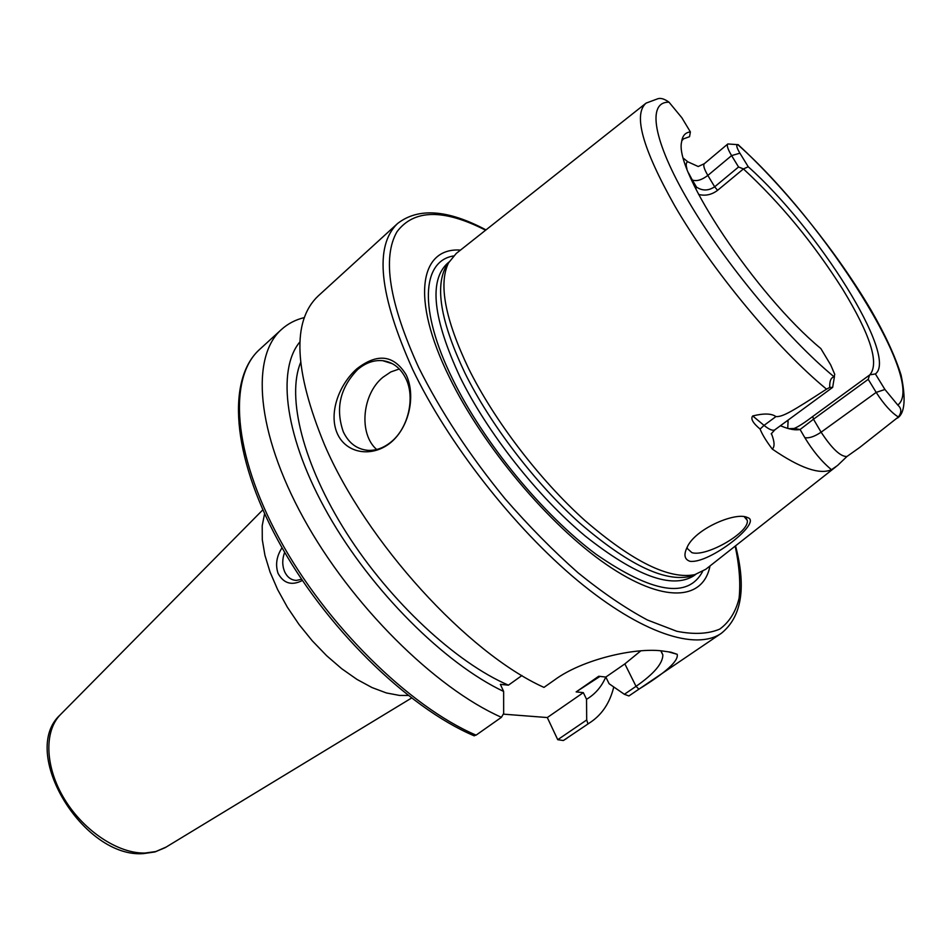 <?xml version="1.0" encoding="UTF-8"?>
<svg xmlns="http://www.w3.org/2000/svg" width="952" height="952" viewBox="0 0 952 952"><rect width="100%" height="100%" fill="white"/><g stroke="black" fill="none" stroke-linecap="round" stroke-linejoin="round"><path stroke-width="1.43" d="M683.596 158.389L687.772 161.78L698.268 166.529M645.587 103.518L456.246 253.458L448.511 262.919C438.384 283.91 445.084 319.122 468.61 368.579C494.409 420.689 539.689 479.915 584.885 520.482C632.592 561.632 669.22 579.685 694.782 574.651L705.765 569.296L836.046 466.67M834.464 376.504L832.655 387.381L829.739 387.464L826.526 389.142C791.54 411.847 782.746 416.976 775.928 416.595C771.584 413.418 763.849 413.204 752.723 415.953C750.402 418.642 752.865 423.009 760.101 429.078L764.039 425.377L752.723 415.953M829.739 387.464C829.466 381.086 830.918 377.551 834.119 376.837L834.749 374.338L830.679 364.89L820.85 348.575C756.304 295.251 673.837 171.062 681.62 141.907C682.382 135.803 685.297 132.471 690.378 131.911L689.546 136.683M690.378 131.911L681.846 117.751L669.042 102.221C664.651 99.02 660.974 97.842 658.01 98.687L646.099 103.114C633.032 114.347 642.552 148.524 674.623 205.644C711.489 269.571 777.296 348.86 826.526 389.142M681.775 140.825L683.453 138.873L689.534 136.707M737.372 144.633L727.828 143.954C726.554 145.37 727.804 149.262 731.6 155.604L738.55 166.993L743.452 168.909L748.248 166.779C817.732 228.659 898.628 356.786 875.388 373.946L869.854 374.826C879.493 363.331 870.426 334.795 842.663 289.218C813.377 243.022 780.295 202.931 743.429 168.932L717.582 190.329C711.715 194.767 705.396 196.148 698.613 194.458M695.805 188.948L696.495 187.08L693.925 185.093M717.582 190.329L714.666 186.806C708.383 190.912 702.326 191.007 696.495 187.08L692.282 179.987C696.531 181.57 701.719 180.047 707.848 175.43L714.666 186.806L738.55 166.993M748.248 166.779L739.906 153.189C736.741 147.857 735.991 144.99 737.669 144.561L738.324 144.716M875.388 373.946L884.932 389.487L897.772 405.04C901.603 408.36 901.806 412.347 898.367 417L859.692 447.464L846.947 456.496L837.534 465.504L831.477 469.693C819.66 474.941 799.918 468.063 772.274 449.058C766.277 441.121 762.219 434.469 760.101 429.078M746.285 517.031L748.212 517.805C761.564 523.005 709.49 563.822 690.069 561.323C684.548 559.526 683.512 554.968 686.975 547.626C694.46 529.455 733.349 512.581 746.285 517.031M788.089 420.106L787.756 428.4M788.815 428.686L794.111 428.483C798.24 426.805 804.464 422.795 812.77 416.464L869.557 375.04L868.224 379.336L813.484 419.213L821.112 432.184L876.185 392.391L868.224 379.336M788.173 422.51L787.542 420.498M744.119 516.615L747.225 520.292C750.176 531.918 706.705 557.229 691.926 552.672L687.249 548.459L687.237 547.114M264.585 513.711L262.205 525.706L262.288 539.689L264.93 555.29L270.07 572.092L277.627 589.574L287.373 607.233L299.047 624.5L312.28 640.827L326.643 655.714L341.708 668.709L356.988 679.419L372.018 687.558L386.345 692.937L399.578 695.436L408.146 695.472M302.367 580.482C291.764 585.896 283.672 583.528 278.067 573.378C275.223 564.774 276.556 556.23 282.054 547.733M284.672 552.303C282.197 558.883 282.113 565.214 284.458 571.283C287.052 577.09 291.026 580.137 296.358 580.411L301.57 579.28M503.287 714.143L547.305 717.546L557.741 739.704L563.358 740.525L591.335 721.699L563.524 740.418M299.928 341.863C276.282 370.078 284.91 438.42 328.297 514.675C371.554 590.859 444.477 663.473 503.632 691.449L503.656 713.488L501.43 717.308L476.083 735.134L473.882 735.682M501.43 717.308C434.85 687.927 350.979 604.746 303.533 518.209C255.874 431.577 250.745 356.607 281.471 329.487C287.909 323.68 295.525 319.705 304.342 317.575M613.766 686.975C610.03 702.255 602.557 713.833 591.335 721.699M406.159 374.802C415.953 395.306 409.443 426.901 390.855 442.478C372.208 457.829 346.29 453.783 337.329 433.6C328.321 413.311 339.007 384.56 356.881 368.781C377.468 352.871 393.89 354.87 406.159 374.802M668.471 651.858L677.169 654.286L670.886 652.191L662.176 650.942C634.77 647.396 582.243 659.403 554.385 680.073L543.973 687.392C467.753 653.215 366.127 542.045 324.453 444.608C294.049 370.602 291.883 321.133 317.932 296.203L397.567 223.518C374.088 246.056 379.11 294.656 412.597 369.305C447.654 442.823 513.949 527.729 577.674 580.637C641.517 633.604 696.043 650.847 721.318 633.318L628.903 695.96L624.369 694.294L609.113 683.75L605.829 677.062L624.857 663.901L640.898 650.763M677.169 654.286C678.859 660.747 666.114 672.362 638.911 689.153L628.903 695.96M709.99 565.964C703.254 600.593 663.52 603.83 606.424 564.536C549.482 525.492 482.866 446.31 449.368 377.242C410.372 298.178 419.939 247.27 460.494 250.09M448.463 263.002L445.215 268.071C435.1 288.991 441.657 323.954 464.885 372.934C490.339 424.556 535.119 483.128 579.887 523.219C627.154 563.893 663.52 581.708 689.01 576.662L694.651 574.687M357.607 369.59C365.508 362.855 373.874 359.88 382.716 360.677C392.831 362.022 400.518 367.936 405.79 378.42C415.429 397.531 408.313 428.221 391.082 441.954C383.692 447.964 375.969 450.76 367.912 450.344C356.869 449.273 348.658 443.073 343.267 431.744C335.282 408.515 340.066 387.809 357.607 369.59M376.706 449.511C358.535 433.993 362.01 394.223 382.894 377.289L390.82 371.935L399.316 368.971M624.857 663.901L636.031 686.344L624.369 694.294M587.955 723.806L586.694 719.974L557.741 739.704M586.694 719.974L586.539 699.292L583.326 692.628L547.305 717.546M599.998 676.396L576.15 691.914L598.725 676.253L605.829 677.062M576.15 691.914L583.326 692.628M503.632 691.449L500.359 684.357L508.427 685.166C456.056 662.675 390.165 601.64 346.54 533.001C302.867 464.302 286.445 397.032 300.582 362.617M521.934 675.527L508.427 685.166M638.911 689.153L636.031 686.344C653.893 673.921 662.83 663.425 662.854 654.893L661.009 650.787M586.539 699.292C595.131 694.21 601.545 686.797 605.769 677.051M812.77 416.464L813.484 419.213L800.085 429.507L804.809 437.623C812.829 450.927 821.719 461.613 831.477 469.693M884.932 389.487L876.185 392.391C883.944 404.41 891.334 412.621 898.367 417M780.45 425.711L781.425 426.127C789.053 429.304 795.277 430.435 800.085 429.507L794.111 428.483M669.042 102.221C646.979 101.447 652.489 140.027 688.736 201.705C724.793 263.216 787.173 338.174 834.119 376.837M687.772 161.78C686.047 162.471 685.761 164.767 686.916 168.683M688.629 173.085L692.282 179.987M727.828 143.954L704.337 163.685C702.969 165.172 704.147 169.087 707.848 175.43L731.6 155.604L739.906 153.189M897.772 405.04C927.45 382.906 824.372 221.09 737.669 144.561M775.928 416.595L764.039 425.377C769.228 429.602 772.857 431.066 774.904 429.78L771.179 433.862M166.124 847.078L155.795 851.552L145.073 853.04C118.417 853.801 83.859 831.096 64.51 799.18C45.041 767.3 43.863 731.66 60.214 714.845L61.059 713.988M474.251 735.848C407.099 707.467 324.204 625.892 277.841 540.153C231.384 454.425 226.981 378.646 259.717 349.348C228.278 377.135 232.395 452.331 279.21 538.463C325.822 624.512 409.229 706.622 476.083 735.134M485.615 230.194C443.549 208.75 414.013 209.25 397.032 231.681C382.014 257.587 389.225 302.843 418.654 367.448C440.669 411.431 469.443 455.187 505 498.705C528.967 526.218 553.35 550.934 578.162 572.878C602.64 592.703 625.75 608.423 647.479 620.026L676.812 631.283C694.091 634.687 708.419 633.949 719.795 629.082C729.375 622.061 735.813 611.743 739.109 598.153C740.656 583.005 739.347 565.667 735.17 546.127M453.402 255.981C422.045 261.145 418.344 309.614 452.581 379.015C483.449 442.454 543.021 515.02 596.392 554.504C652.584 593.191 687.987 598.856 702.612 571.497M448.975 262.026L447.071 263.704C428.828 281.233 433.148 319.003 460.018 377.004C487.341 432.72 537.273 496.159 585.206 536.035C635.829 576.067 671.993 589.336 693.675 575.853L695.71 574.413M804.809 437.623C808.962 438.467 814.388 436.659 821.112 432.184C832 448.713 840.616 456.817 846.947 456.496M771.429 433.6C774.595 441.645 774.88 446.797 772.274 449.058M704.337 163.685L698.316 166.469M897.569 418.011C904.864 413.085 906.042 398.793 901.092 375.124C895.047 355.977 884.991 334.247 870.937 309.924C837.51 253.077 785.364 188.056 738.443 144.966M832.655 387.381L774.904 429.78M795.884 428.781L794.587 429.733M747.225 520.292L745.297 516.793M411.502 698.066L165.148 847.673L154.962 851.945L143.478 853.599C83.49 858.549 18.826 752.27 60.214 714.845L262.835 509.832M281.471 329.487L259.717 349.348M486.008 229.896C447.749 209.571 418.261 207.441 397.567 223.518M445.215 268.071L448.511 262.919M689.01 576.662L694.782 574.651M721.318 633.318C741.715 616.884 746.451 587.729 735.551 545.829M382.716 360.677L392.533 363.771M660.747 650.751L662.854 654.893M563.358 740.513L566.976 738.252M744.833 516.96L748.212 517.805"/></g></svg>
